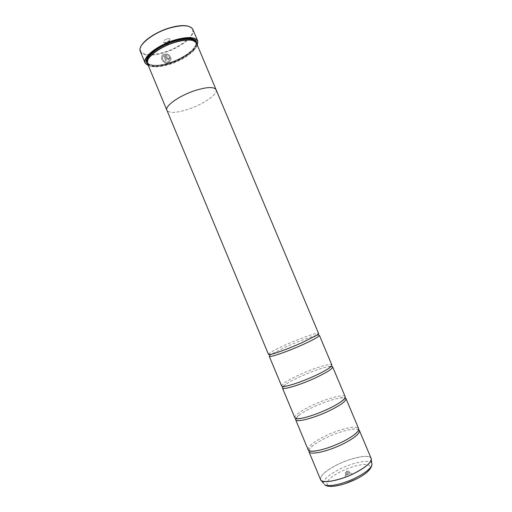 <?xml version="1.0" encoding="UTF-8"?>
<svg xmlns="http://www.w3.org/2000/svg" width="512" height="512" viewBox="0 0 512 512"><rect width="100%" height="100%" fill="white"/><g stroke="black" fill="none" stroke-linecap="round" stroke-linejoin="round"><path stroke-width="0.38" stroke-dasharray="2.56 1.92" d="M308.883 450.528C309.261 449.139 310.752 447.43 313.35 445.402C316.429 443.04 320.422 440.646 325.331 438.221C335.194 433.485 344.045 430.509 351.872 429.293C355.142 428.858 357.408 428.998 358.662 429.702M295.808 418.49L299.411 414.938C302.624 412.595 306.982 410.106 312.486 407.475C323.078 402.541 332.243 399.373 339.968 397.978L345.03 397.901M283.072 386.496L285.626 384.442C288.922 382.214 293.619 379.686 299.699 376.877C311.014 371.763 320.422 368.384 327.936 366.739L331.194 366.368M269.254 356.269C269.133 355.878 270.035 355.098 271.968 353.914L286.982 346.419C298.995 341.146 308.595 337.53 315.789 335.578L316.301 335.456M316.448 335.424C318.234 335.021 319.206 334.982 319.373 335.302M163.533 55.616L165.6 60.57L166.483 60.307L163.955 54.259L163.61 54.419C158.816 56.461 162.912 64.454 167.987 62.784L168.589 62.554C171.802 59.974 171.782 57.299 168.512 54.534L168.134 55.379C170.656 57.606 170.65 59.718 168.128 61.722L167.622 61.914C163.962 63.162 160.538 57.747 163.533 55.616L163.526 55.642C160.531 57.766 163.949 63.187 167.616 61.939L168.122 61.747C170.643 59.75 170.65 57.632 168.128 55.405L168.506 54.56C171.77 57.325 171.795 59.994 168.576 62.579L167.981 62.81C162.912 64.474 158.81 56.493 163.603 54.445L163.949 54.285L166.477 60.333L165.594 60.595L163.526 55.642M166.195 54.797L167.245 54.982L167.622 54.144L164.845 53.984L166.829 58.733L168.704 59.597L169.51 57.824L168.346 58.726L167.718 58.445L166.195 54.797L167.712 58.47L168.339 58.752L169.498 57.85L168.698 59.622L166.822 58.758L164.838 54.01L167.616 54.176L167.238 55.014L166.189 54.822M189.043 26.458L192.211 28.806C196.25 34.803 180.397 47.52 163.712 52.384C150.579 56.058 142.778 55.437 140.307 50.515L140.858 46.611M140.301 51.469C143.27 55.949 151.104 56.397 163.802 52.806C180.166 48.013 195.923 35.731 192.89 29.466M347.085 474.592L351.002 473.376C352.595 473.53 352.192 474.31 349.779 475.712C345.914 477.299 344.435 477.306 345.35 475.738L347.085 474.592M347.008 473.133L349.536 472.646L348.397 473.702L345.869 474.182L347.008 473.133M346.394 471.654L348.915 471.174L347.776 472.218L345.248 472.704L346.394 471.654M167.034 38.938C168.768 38.47 169.779 38.554 170.08 39.194C169.99 40.288 168.71 41.28 166.24 42.17C164.659 42.611 163.661 42.573 163.245 42.054C163.104 40.96 164.371 39.923 167.034 38.938M167.52 41.35L169.094 41.472L167.104 43.014L165.555 42.957L167.52 41.35M168.102 42.733L169.677 42.874L167.68 44.39L166.144 44.352L168.102 42.733M148.365 65.696C153.005 67.238 159.725 66.675 168.538 64.019C181.498 60.07 194.739 51.552 197.357 45.203C194.515 51.578 181.331 60 168.442 63.923C159.757 66.547 153.062 67.136 148.365 65.696M148 59.616L147.718 63.27C150.342 67.168 157.478 67.43 169.126 64.064C184.179 59.571 198.758 48.48 196.09 43.04L193.28 40.672M147.533 63.693C150.189 67.629 157.414 67.898 169.21 64.486C184.448 59.93 199.219 48.71 196.518 43.2M147.757 64.23C151.712 66.726 158.682 66.49 168.672 63.533C182.438 59.373 196.256 49.811 196.742 43.738M147.398 63.309C150.97 66.278 158.029 66.214 168.582 63.11C182.79 58.842 196.89 48.755 196.339 42.842M193.165 39.174C189.043 37.773 182.886 38.253 174.701 40.627C162.131 44.326 149.37 52.659 147.021 58.483M308.128 449.722C307.846 446.522 313.325 442.074 324.557 436.371C339.149 429.075 357.389 424.749 358.618 428.602M216.058 89.69C218.298 94.099 203.123 104.506 187.968 109.382C176.512 112.986 169.523 113.338 166.989 110.445M294.842 417.779C294.81 415.187 300.435 411.136 311.718 405.632C326.362 398.566 344.307 393.658 345.203 396.717M281.619 385.997C281.837 384.006 287.61 380.352 298.938 375.04C313.638 368.205 331.29 362.72 331.853 364.986M268.467 354.374C268.928 352.979 274.848 349.715 286.221 344.595C300.973 337.99 318.342 331.93 318.573 333.414M216.141 89.882C217.901 94.4 202.886 104.576 187.968 109.382C176.243 113.056 169.222 113.35 166.912 110.253M371.136 458.374C369.594 453.779 351.078 457.555 336.544 465.069C325.357 470.95 320.019 475.776 320.538 479.546M320.666 479.802C319.782 476.064 325.082 471.168 336.563 465.12C351.36 457.459 370.202 453.741 371.232 458.65M147.27 62.182L147.341 62.368C149.971 66.278 157.114 66.554 168.762 63.194C183.814 58.707 198.387 47.603 195.706 42.138L195.622 41.952M147.315 62.906C150.598 66.176 157.696 66.221 168.602 63.034C183.078 58.694 197.344 48.275 196.109 42.49M189.158 38.534C185.178 38.304 180.352 39.034 174.675 40.717C163.411 44.39 154.982 49.21 149.376 55.174M371.795 463.29C370.042 458.957 352.525 462.49 338.797 469.626C328.294 475.168 323.219 479.782 323.571 483.462M345.574 483.494C323.206 491.226 320.723 481.376 340.435 471.827C350.861 466.49 363.763 463.226 368.442 464.883C372.627 467.392 368.794 471.994 356.934 478.688L356.352 478.989M313.35 445.402C311.917 446.15 307.738 450.65 308.966 450.49L309.037 450.611M299.411 414.938C298.387 415.475 294.701 418.861 295.68 418.547M285.626 384.442L282.458 386.758M271.968 353.914L271.411 354.214M271.213 354.323L269.299 355.136M315.789 335.578L316.397 335.398M316.614 335.334L318.534 334.541M327.936 366.739L331.814 366.112M339.968 397.978C341.069 397.619 346.067 397.37 345.158 397.85M351.872 429.293C353.408 428.794 359.552 428.973 358.573 429.741L358.611 429.875M140.307 50.515L140.122 50.938M349.037 472.499L351.002 473.376M348.915 471.174L349.536 472.646M347.046 471.366L346.618 470.816L346.701 471.507M169.094 41.472L170.08 39.194M169.664 42.822L169.082 41.44M166.144 44.352L168.326 44.608L169.677 42.874M147.616 62.989L147.43 63.411M196.09 43.04L195.949 42.4C196.614 41.894 195.917 47.603 190.278 51.763C184.435 56.486 177.21 60.243 168.608 63.027C156.998 67.552 146.221 64.205 147.36 62.726L147.718 63.27M195.955 42.765L196.39 42.931M166.118 44.301L165.542 42.925M165.555 42.957L163.245 42.054M345.248 472.704L345.869 474.182M346.106 473.722L345.35 475.738M192.211 28.806L192.64 28.973"/><path stroke-width="0.77" d="M358.662 429.702L359.424 430.522C359.955 433.517 354.65 437.907 343.507 443.706C328.294 451.43 309.786 455.514 308.928 451.642L308.883 450.528M345.03 397.901L346.003 398.624C346.298 401.037 340.845 405.037 329.638 410.611C314.374 418.074 296.179 422.803 295.635 419.693L295.808 418.49M331.84 366.426L332.653 366.886C332.704 368.723 327.104 372.326 315.846 377.69C300.518 384.89 282.643 390.253 282.413 387.904L283.072 386.496M286.662 386.035C294.189 384.314 303.648 380.877 315.021 375.718C320.768 373.05 325.21 370.675 328.346 368.602C330.938 366.861 332.109 365.651 331.853 364.986L319.373 335.302C319.187 336.576 313.44 339.782 302.125 344.941C286.733 351.878 269.178 357.869 269.254 356.269L281.619 385.997C281.92 386.65 283.597 386.662 286.662 386.035L282.458 386.758M331.194 366.368L331.546 366.387M140.858 46.611C143.494 40.288 156.723 31.584 169.786 27.821C178.195 25.427 184.614 24.973 189.043 26.458M197.741 41.005L192.64 28.973C189.626 25.043 182.067 24.717 169.958 27.974C153.35 32.691 137.869 44.902 140.122 50.938L145.107 63.021C142.003 57.459 157.824 44.909 174.97 39.949C187.654 36.486 195.245 36.838 197.741 41.005L197.357 45.203L197.754 41.587C195.578 37.158 188 36.71 175.027 40.224C157.632 45.254 141.786 58.067 145.51 63.437L148.365 65.696L145.107 63.021M193.28 40.672C189.248 39.296 183.206 39.776 175.155 42.112C162.816 45.754 150.285 53.926 148 59.616M166.989 110.445L166.899 110.253C164.48 106.15 179.654 95.398 195.494 90.413C207.219 86.874 214.074 86.63 216.07 89.69L196.39 42.931C193.811 39.328 186.79 39.11 175.328 42.272C159.718 46.816 145.114 58.138 147.43 63.411L166.899 110.253C164.467 106.15 179.648 95.392 195.494 90.406C207.213 86.88 214.067 86.637 216.058 89.69L216.141 89.882M196.742 43.738L196.352 41.485C193.709 37.811 186.547 37.574 174.874 40.787C158.963 45.408 144.083 56.96 146.426 62.374L147.757 64.23M196.339 42.842L195.923 41.325L193.165 39.174M346.003 398.624L358.618 428.602C359.162 430.08 357.491 432.294 353.6 435.232C350.739 437.344 347.091 439.507 342.669 441.715C332.954 446.419 324.192 449.453 316.371 450.803C311.546 451.514 308.8 451.149 308.128 449.722L295.635 419.693M332.653 366.886L345.203 396.717C345.587 397.747 344.192 399.418 341.005 401.722C337.971 403.872 333.907 406.176 328.813 408.634C318.253 413.574 309.101 416.8 301.357 418.304C297.478 418.957 295.309 418.784 294.842 417.779L282.413 387.904M216.058 89.69L318.573 333.414C318.714 333.786 317.741 334.598 315.654 335.853L301.306 342.976C289.133 348.326 279.45 352.006 272.256 354.01C269.894 354.611 268.634 354.733 268.467 354.374L166.912 110.253M147.021 58.483L146.611 61.952L147.398 63.309M371.232 458.65L371.29 459.667C370.419 463.238 365.203 467.571 355.635 472.659C341.978 479.802 324.794 483.635 321.35 480.557L320.538 479.546C321.67 484.09 340.461 480.563 355.616 472.608C366.714 466.624 371.885 461.875 371.136 458.374L359.424 430.522M323.571 483.462L320.666 479.802M195.622 41.952C193.146 38.298 186.195 38.035 174.765 41.178C159.251 45.677 144.8 56.979 147.27 62.182M196.109 42.49C195.686 40.186 193.37 38.867 189.158 38.534M371.136 458.374L371.981 464.621C371.149 469.274 366.259 473.894 357.318 478.496C344.698 484.998 329.133 488.909 324.39 484.525C327.731 487.546 344.122 483.955 357.107 477.126C366.208 472.262 371.168 468.096 371.981 464.621L371.795 463.29M356.352 478.989L345.574 483.494M149.376 55.174C146.656 58.406 145.965 60.979 147.315 62.906M195.923 41.325L196.352 41.485M320.538 479.546L308.928 451.642M353.6 435.232C355.462 434.234 359.603 429.837 358.611 429.875M341.005 401.722C342.477 400.915 346.176 397.498 345.158 397.85M328.346 368.602L331.814 366.112M315.654 335.853C315.674 335.891 318.144 334.362 318.534 334.541M272.256 354.01C272.262 354.048 269.446 354.733 269.299 355.136M301.357 418.304C299.744 418.79 294.714 419.021 295.68 418.547M316.371 450.803C314.355 451.424 308.314 451.296 309.037 450.611M146.611 61.952L146.426 62.374"/></g></svg>
